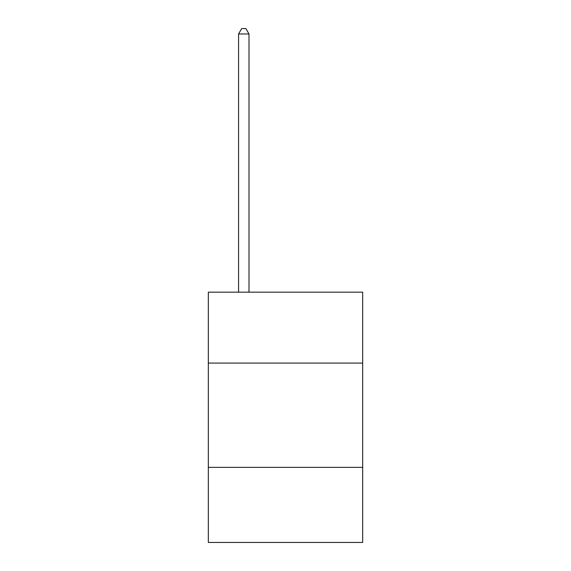<?xml version="1.0" encoding="UTF-8"?>
<svg xmlns="http://www.w3.org/2000/svg" width="571" height="571" viewBox="0 0 571 571"><rect width="100%" height="100%" fill="white"/><g stroke="black" fill="none" stroke-linecap="round" stroke-linejoin="round"><path stroke-width="0.86" d="M362.671 363.085L362.671 292.174L208.329 292.174L208.329 363.085L362.671 363.085L362.671 542.45L208.329 542.45L208.329 363.085M362.671 467.371L208.329 467.371M248.999 292.174L248.999 33.974L238.571 33.974L238.571 292.174M238.571 33.974L241.704 28.55L245.873 28.55L248.999 33.974"/></g></svg>
